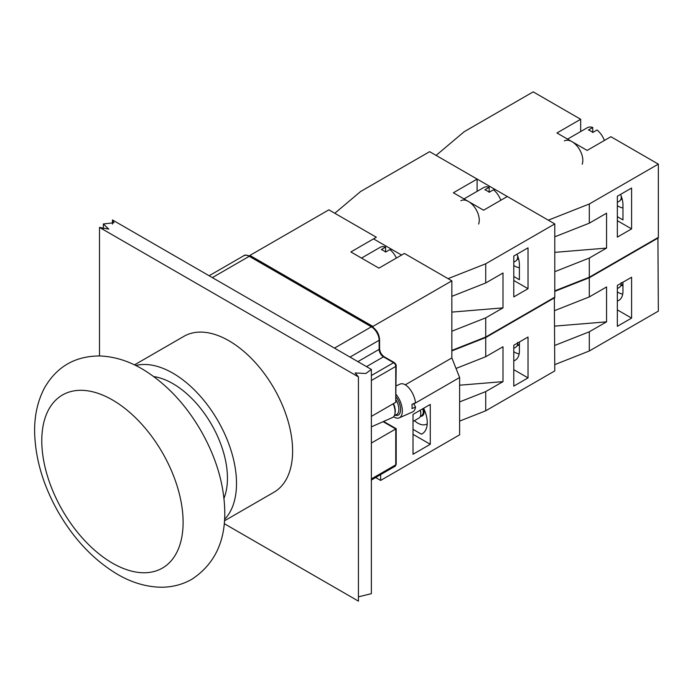 <?xml version="1.0" encoding="UTF-8"?>
<svg xmlns="http://www.w3.org/2000/svg" width="693" height="693" viewBox="0 0 693 693"><rect width="100%" height="100%" fill="white"/><g stroke="black" fill="none" stroke-linecap="round" stroke-linejoin="round"><path stroke-width="1.04" d="M224.471 520.807L273.969 492.229A90.021 51.975 -120 0 0 292.611 451.022A90.021 51.975 -120 0 0 253.317 360.429A90.021 51.975 -120 0 0 183.948 336.313L134.451 364.89M224.575 519.369A90.021 51.975 -120 0 0 236.512 483.411A90.021 51.975 -120 0 0 201.923 398.042A90.021 51.975 -120 0 0 135.741 365.514M223.986 498.276A77.2 44.577 -120 0 0 227.451 478.179A77.2 44.577 -120 0 0 153.725 376.576M371.37 369.421L365.878 373.492L355.162 372.947L358.428 376.897L99.497 227.408L108.784 229.123L103.352 223.969L113.921 222.756L112.448 219.932L371.37 369.421L371.37 593.658L358.428 596.838M224.22 523.648L358.428 601.134L358.428 376.897M99.497 355.951L99.497 227.408M112.448 224.099L112.448 219.932M378.924 268.139L350.875 251.949L376.334 237.249L328.863 209.84L249.887 255.431L372.886 326.438L451.853 280.847L404.383 253.439L378.924 268.139M430.275 444.291L413.019 454.261L413.019 414.397L430.275 404.426L430.275 444.291L413.019 434.329M413.019 429.339L421.413 434.19A24.411 14.094 -120 0 0 422.202 433.792A24.411 14.094 -120 0 0 423.614 408.272M422.938 433.307L421.413 434.19M380.648 474.601L380.648 480.422L459.624 434.823L459.624 377.52L451.853 357.934L451.853 280.847M249.887 256.167L249.887 255.431M380.648 480.422L375.667 477.546M413.712 404.028L459.624 377.52M405.284 384.823L451.853 357.934M372.886 326.438L372.886 327.217M381.297 249.584L385.611 247.089L385.611 252.07A15.255 8.81 -120 0 0 381.297 249.584M396.405 258.047A15.255 8.81 -120 0 0 389.925 249.584L385.611 252.07M385.611 247.089A15.255 8.81 -120 0 0 380.145 247.332L361.512 258.082M420.781 413.574A8.394 4.842 -120 0 0 420.781 413.271A8.394 4.842 -120 0 0 420.279 410.204M414.414 420.668A18.313 10.568 -120 0 0 427.226 423.83M413.019 421.474L418.884 418.087A9.156 5.284 -120 0 0 420.781 413.894A9.156 5.284 -120 0 0 420.14 410.282M396.197 428.707L395.755 428.967L395.755 464.847A1.525 0.884 0 0 0 396.197 464.223L396.197 428.707L383.61 421.439M334.476 348.12L371.37 326.819A1.525 0.884 -60 0 1 372.132 326.741L250.008 256.228A1.525 0.884 120 0 0 249.246 256.306L371.37 326.819A10.984 6.341 60 0 1 379.14 340.272L379.14 349.367A6.107 3.526 -120 0 0 383.454 356.843L393.598 362.69A3.049 1.758 60 0 1 395.755 366.432A1.525 0.884 0 0 0 396.197 365.809L395.755 402.312L371.37 416.389M371.37 443.044L395.755 428.967L383.108 421.665M413.444 403.672A39.44 22.774 180 0 1 415.514 407.042L411.963 408.61A15.255 7.58 -113.9 0 0 411.963 404.331L415.514 402.754A15.255 7.58 66.1 0 0 409.424 388.539A15.255 7.58 66.1 0 0 400.19 384.061L396.197 385.828M393.598 416.744A15.255 7.58 -113.9 0 0 399.246 417.853A15.255 7.58 -113.9 0 0 402.347 410.897A15.255 7.58 -113.9 0 0 396.197 394.542M415.514 407.042A15.255 7.58 66.1 0 1 412.552 411.963L399.246 417.853M371.37 426.862L392.584 417.472A12.205 6.064 -113.9 0 0 394.871 414.05L395.088 412.993A11.14 5.535 -113.9 0 0 393.511 403.603M394.871 414.05A12.205 6.064 -113.9 0 0 393.165 403.802M459.624 385.204L502.997 381.635L485.732 391.597L459.624 401.914M456.029 368.451L485.732 356.713L502.997 346.751L502.997 381.635M485.732 391.597L485.732 410.784L554.781 370.92L554.348 297.418M451.853 350.909L485.732 337.534L554.781 297.669M485.732 337.534L485.732 356.713M513.782 345.253L528.023 337.032L528.023 377.893L513.782 386.114L513.782 345.253M459.624 421.093L485.732 410.784M528.023 377.893L513.782 369.672M513.782 360.828A20.14 11.625 -120 0 0 515.22 360.204A20.14 11.625 -120 0 0 519.395 350.987L519.395 342.013M513.782 351.697A18.313 10.568 -120 0 0 519.144 353.898M517.662 342.385L517.662 343.009A9.156 5.284 -120 0 1 515.774 347.202L513.782 348.354M554.781 236.807L589.301 223.172L589.301 203.985L548.302 220.175L436.105 155.397L464.154 131.731L533.203 91.866L580.673 119.274L580.673 131.557M589.301 223.172L606.566 213.201L606.566 248.085L554.781 252.356M606.566 248.085L589.301 258.047L554.781 271.691M631.592 228.898L617.35 237.119L617.35 196.258L631.592 188.037L631.592 228.898L617.35 220.677M617.35 216.692L622.964 219.932L622.964 204.981A20.14 11.625 -120 0 0 620.547 194.421M589.301 258.047L589.301 277.235L658.35 237.37L658.35 164.12L610.88 136.712L587.144 150.416L556.938 132.978L580.673 119.274M658.35 164.12L589.301 203.985M589.301 277.235L554.781 290.869M604.391 140.462A15.255 8.81 -120 0 0 597.071 129.989L592.758 132.484A15.255 8.81 -120 0 0 590.601 130.986A15.255 8.81 -120 0 0 588.444 129.989L592.758 127.495L592.758 132.484M592.758 127.495A15.255 8.81 -120 0 0 587.283 127.737L567.576 139.12M582.189 164.241A15.255 8.81 -120 0 0 572.037 141.693A15.255 8.81 -120 0 0 564.414 140.939M621.231 196.691A8.394 4.842 -120 0 0 621.24 196.388A8.394 4.842 -120 0 0 621.231 196.128M617.35 205.7A18.313 10.568 -120 0 0 622.964 207.926M617.35 202.347L619.343 201.195A9.156 5.284 -120 0 0 621.24 197.011A9.156 5.284 -120 0 0 621.179 195.98M334.814 213.271L360.585 191.528L429.634 151.663L477.105 179.071L477.105 191.346M451.853 296.344L485.732 282.969L502.997 272.999L502.997 307.883L451.853 312.101M502.997 307.883L485.732 317.844L451.853 331.228M401.576 255.059L373.527 238.868M485.732 282.969L485.732 263.782L448.068 278.655M528.023 288.695L513.782 296.916L513.782 256.055L528.023 247.834L528.023 288.695L513.782 280.474M513.782 276.49L519.395 279.729L519.395 264.778A20.14 11.625 -120 0 0 516.978 254.218M485.732 317.844L485.732 337.032L554.781 297.167L554.781 223.917L507.311 196.509L483.575 210.213L453.369 192.775L477.105 179.071M554.781 223.917L485.732 263.782M485.732 337.032L451.853 350.415M500.814 200.26A15.255 8.81 -120 0 0 493.503 189.787L489.18 192.273A15.255 8.81 -120 0 0 487.023 190.783A15.255 8.81 -120 0 0 484.866 189.787L489.18 187.292L489.18 192.273M489.18 187.292A15.255 8.81 -120 0 0 483.714 187.534L463.998 198.917M478.62 224.038A15.255 8.81 -120 0 0 468.468 201.49A15.255 8.81 -120 0 0 460.845 200.736M517.662 256.479A8.394 4.842 -120 0 0 517.662 256.185A8.394 4.842 -120 0 0 517.662 255.925M513.782 265.488A18.313 10.568 -120 0 0 519.395 267.723M513.782 262.145L515.774 260.992A9.156 5.284 -120 0 0 517.662 256.808A9.156 5.284 -120 0 0 517.61 255.778M554.781 326.108L606.566 321.838L589.301 331.8L554.781 345.435M554.781 310.559L589.301 296.916L606.566 286.954L606.566 321.838M589.301 331.8L589.301 350.987L658.35 311.122L657.917 237.621M554.781 291.372L589.301 277.737L658.35 237.872M589.301 277.737L589.301 296.916M617.35 285.455L631.592 277.235L631.592 318.096L617.35 326.316L617.35 285.455M554.781 364.622L589.301 350.987M631.592 318.096L617.35 309.875M617.35 301.031A20.14 11.625 -120 0 0 618.788 300.407A20.14 11.625 -120 0 0 622.964 291.19L622.964 282.216M617.35 291.9A18.313 10.568 -120 0 0 622.712 294.101M621.24 282.597L621.24 283.212A9.156 5.284 -120 0 1 619.343 287.404L617.35 288.557M183.108 522.34A99.939 57.701 -120 0 0 77.114 390.471A99.939 57.701 -120 0 0 77.114 531.808A99.939 57.701 -120 0 0 183.108 522.34M422.756 408.766A8.394 4.842 60 0 1 421.526 415.679L420.339 416.372A9 5.197 -120 0 0 423.51 408.333M350.008 357.086L379.14 340.272A1.525 0.884 0 0 0 379.582 339.648C379.175 334.147 376.689 329.851 372.132 326.741M209.13 275.753L243.754 255.76A10.984 6.341 60 0 1 249.246 256.306L212.344 277.607M357.883 361.633L379.14 349.367A1.525 0.884 0 0 0 379.582 348.744L379.582 339.648M366.519 366.614L383.454 356.843A1.525 0.884 -60 0 1 384.217 356.765C381.445 354.799 379.903 352.122 379.582 348.744M371.37 375.528L393.598 362.69A1.525 0.884 -60 0 1 394.36 362.621L384.217 356.765M371.37 380.509L395.755 366.432L395.755 402.312M371.37 478.924L395.755 464.847A3.049 1.758 60 0 1 395.123 466.242L396.197 464.223M377.399 476.472A10.984 6.341 60 0 1 376.862 476.853L377.477 476.429M395.14 415.168A12.361 6.142 -113.9 0 0 400.563 410.308A12.361 6.142 -113.9 0 0 396.197 397.098M396.197 400.19A11.14 5.535 66.1 0 1 396.604 414.518L394.421 415.488M517.212 345.486A9 5.197 -120 0 0 519.395 344.923M519.395 343.867A8.394 4.842 60 0 1 518.407 344.802L517.221 345.486M622.071 198.744A8.394 4.842 60 0 1 621.976 198.796L620.789 199.48A9 5.197 -120 0 0 622.219 199.307M517.212 259.286A9 5.197 -120 0 0 518.65 259.104M518.503 258.532A8.394 4.842 60 0 1 518.407 258.593L517.221 259.277M622.964 284.069A8.394 4.842 60 0 1 621.976 285.005L620.789 285.689A9 5.197 -120 0 0 622.964 285.126M224.783 512.37C224.376 484.979 216.355 457.64 200.719 430.353C185.819 404.816 167.394 385.022 145.461 370.963C130.665 361.607 115.471 356.6 99.879 355.959C75.234 355.968 56.791 366.597 44.543 387.837C37.526 401.178 34.226 416.25 34.65 433.073C35.499 459.442 43.338 485.706 58.169 511.884C73.744 538.859 93.148 559.45 116.381 573.657C130.379 582.059 144.707 586.564 159.364 587.188C170.998 587.543 181.8 584.927 191.779 579.322C214.042 564.656 225.052 542.342 224.783 512.37M103.352 223.969L103.352 228.551M420.781 413.271L420.781 413.894M243.754 255.76C244.464 254.755 246.543 254.911 250.008 256.228M396.197 365.809C396.327 365.012 395.72 363.955 394.36 362.621M371.37 480.024L376.862 476.853M371.37 479.954L395.123 466.242M495.062 189.44L493.892 190.116M621.24 196.388L621.24 197.011M391.484 249.237L390.324 249.904M517.662 256.185L517.662 256.808"/></g></svg>
